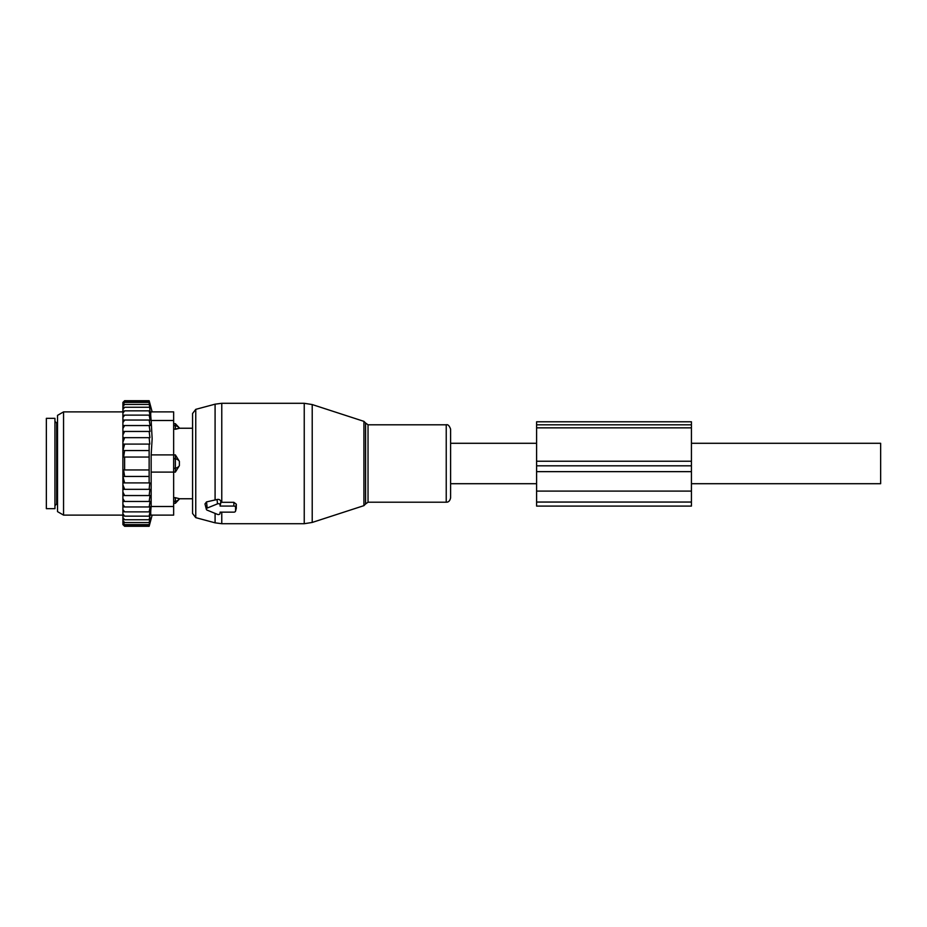<?xml version="1.0" encoding="UTF-8"?>
<svg xmlns="http://www.w3.org/2000/svg" width="927" height="927" viewBox="0 0 927 927"><rect width="100%" height="100%" fill="white"/><g stroke="black" fill="none" stroke-linecap="round" stroke-linejoin="round"><path stroke-width="1.39" d="M450.603 463.5L450.603 483.709L536.606 483.709M691.426 443.291L880.65 443.291L880.65 483.709L691.426 483.709M450.603 453.836L450.603 497.834C449.954 500.835 448.506 502.295 446.235 502.202L446.235 424.798C447.892 424.253 449.352 425.713 450.603 429.166L450.603 453.836M220.058 513.546A1.715 1.217 180 0 1 217.509 514.381L207.185 510.163A1.715 1.217 180 0 1 207.185 508.066L217.509 503.848A1.715 1.217 180 0 1 220.093 504.902L220.093 506.072L233.847 506.072A1.715 1.217 180 0 1 235.574 507.289L235.574 510.939A1.715 1.217 180 0 1 233.847 512.156L220.093 512.156L220.058 513.546A1.715 1.217 180 0 0 220.093 513.326M236.2 508.425L236.339 504.207L233.847 502.318L220.893 502.307L220.904 501.634C220.267 499.757 218.981 499.05 217.045 499.514L206.524 501.913L204.983 503.929L206.362 509.329M220.093 506.072L220.893 502.307M195.759 517.648L195.759 409.352L192.573 413.512L192.573 513.488L195.759 517.648L215.087 522.828L221.773 523.709L304.241 523.709L304.241 403.291L221.773 403.291L221.773 502.318M46.35 423.871L46.35 508.656L54.948 508.656L54.948 418.344L46.35 418.344L46.35 423.871M179.375 498.691L175.365 497.695L179.375 498.691A6.883 4.948 0 0 1 175.365 501.391L175.365 503.326L179.664 498.761L192.573 498.761M173.65 454.89L175.365 454.89L179.375 461.322L179.375 465.678L175.365 472.11L173.65 472.11M173.65 497.695L175.365 497.695L175.365 501.391L173.65 501.391M173.65 458.726L175.365 458.726L175.365 472.11M179.375 461.322A6.883 4.774 180 0 0 175.365 458.726L175.365 454.89M173.65 429.305L179.664 428.239L192.573 428.239M175.365 429.305L179.375 428.309A6.883 4.948 0 0 0 175.365 425.609L175.365 429.305M173.65 423.674L175.365 423.674L175.365 425.609L173.65 425.609M122.897 501.461L122.897 504.439L124.624 506.953L149.143 506.953L150.128 501.461L122.897 501.461L122.897 498.541L124.624 501.461M122.897 504.439L122.897 506.872L124.624 506.953M122.897 428.459L122.897 425.539L124.624 425.539L122.897 428.459L122.897 431.449L124.624 431.449L122.897 434.96L122.897 437.66L124.624 437.66L122.897 442.179L122.897 444.103L124.624 444.103L122.932 450.557L124.624 450.557L123.604 457.046L124.624 457.046L124.624 469.954L123.604 469.954L124.624 476.443L122.932 476.443L124.624 482.897L149.78 482.897L149.143 489.34L122.897 489.34L122.897 492.04L124.624 495.551L150.058 495.551L149.143 501.461M149.143 482.897L149.143 444.103L149.78 444.103L149.143 437.66L149.931 437.66L149.143 431.449L150.058 431.449L149.143 425.539L150.128 425.539L149.143 420.047L150.139 420.232L149.143 415.122L150.139 415.899L149.143 410.846L150.139 412.191L149.143 402.376L150.139 405.308L149.143 401.124L150.139 404.531L149.143 400.707L124.624 400.707L122.897 402.434L122.897 425.539M122.897 524.566L124.624 526.293L149.143 526.293L150.139 522.469L149.143 525.876L124.624 525.876L122.897 524.323L124.16 525.829M122.897 524.323L124.624 525.876M122.897 506.872L122.897 523.964M122.897 492.04L122.897 498.541M122.897 489.34L122.897 484.821L124.624 489.34M122.897 444.103L122.897 484.821M122.897 442.179L122.897 437.66M122.897 434.96L122.897 431.449M122.897 422.561L124.624 420.047L122.897 420.128M149.143 420.047L124.624 420.047M149.143 415.122L124.624 415.122L122.897 417.451M122.897 415.47L124.624 415.122M149.143 410.846L124.624 410.846L122.897 413.141M122.897 411.461L124.624 410.846M149.143 407.266L124.624 407.266L122.897 409.514M122.897 408.135L124.624 407.266M149.143 404.427L124.624 404.427L122.897 406.582M122.897 405.539L124.624 404.427M149.143 402.376L124.624 402.376L122.897 404.415M122.897 403.708L124.624 402.376M149.143 401.124L124.624 401.124L122.897 403.036M122.897 402.677L124.624 401.124M124.16 401.171L122.897 402.434M149.143 525.876L150.139 521.692L149.143 524.624L124.624 524.624L122.897 523.292M122.897 522.585L124.624 524.624M122.897 521.461L124.624 522.573L122.897 520.418M122.897 518.865L124.624 519.734L122.897 517.486M122.897 515.539L124.624 516.154L122.897 513.859M122.897 511.53L124.624 511.878L122.897 509.549M122.897 495.551L124.624 495.551M149.143 495.551L149.931 489.34L149.143 489.34M122.897 482.897L124.624 482.897M149.143 476.443L124.624 476.443M149.143 469.954L124.624 469.954M149.143 457.046L124.624 457.046M149.143 450.557L124.624 450.557M149.143 444.103L124.624 444.103M173.65 515.111L151.159 515.111L173.65 515.111L173.65 506.501L151.159 506.501L151.159 454.902L152.144 438.749L151.159 420.499L173.65 420.499L173.65 454.902L151.159 454.902M173.65 454.902L173.65 506.501M151.159 411.889L173.65 411.889L151.159 411.889C150.568 412.109 150.568 414.983 151.159 420.499M57.532 440.429L57.532 415.366L63.557 411.889L63.557 515.111L57.532 511.634L57.532 440.429M173.65 411.889L173.65 420.499M151.159 506.501C150.568 512.017 150.568 514.891 151.159 515.111M149.421 401.739L152.144 411.889M150.128 425.539L124.624 425.539M149.143 431.449L124.624 431.449M149.143 437.66L124.624 437.66M149.143 506.953L150.139 506.768L149.143 511.878L124.624 511.878M149.143 524.624L150.139 520.14L149.143 522.573L150.139 517.834L149.143 519.734L150.139 514.809L149.143 516.154L150.139 511.101L149.143 511.878M149.143 516.154L124.624 516.154M149.143 519.734L124.624 519.734M149.143 522.573L124.624 522.573M536.606 491.101L536.606 465.829L691.426 465.829L691.426 506.084L536.606 506.084L536.606 491.101L691.426 491.101M536.606 465.829L536.606 461.229L691.426 461.229L691.426 465.829M536.606 427.857L691.426 427.857L691.426 421.785L536.606 421.785L536.606 461.229M691.426 427.857L691.426 461.229M235.574 510.939L236.339 507.857M235.574 507.289L236.339 504.207M233.847 506.072L233.847 502.318M220.093 504.902L220.904 501.634M195.759 409.352L215.087 404.172L215.087 500.059M215.087 513.396L215.087 522.828M221.773 512.156L221.773 523.709M217.509 503.848L217.045 499.514M207.185 508.066L206.524 501.913M368.031 502.202L365.574 503.987L365.574 423.013L368.031 424.798L368.031 502.202L446.235 502.202M365.574 423.013L363.917 421.356L363.917 505.644L312.214 522.446L312.214 404.554L304.241 403.291M54.948 421.356L56.674 423.071L56.674 503.929L54.948 505.644M179.375 465.678A6.883 4.774 0 0 1 175.365 468.274L173.65 468.274M173.65 472.098L151.159 472.098M536.606 471.646L691.426 471.646M536.606 424.809L691.426 424.809M536.606 502.052L691.426 502.052M450.603 443.291L536.606 443.291M235.551 511.148L236.304 508.158M368.031 424.798L446.235 424.798M221.773 403.291L215.087 404.172M363.917 421.356L312.214 404.554M365.574 503.987L363.917 505.644M312.214 522.446L304.241 523.709M56.674 503.929L57.532 503.929M56.674 423.071L57.532 423.071M173.65 503.326L175.365 503.326M175.365 423.674L179.664 428.239M122.897 411.889L63.557 411.889M122.897 515.111L63.557 515.111M152.144 515.111L149.143 526.293"/></g></svg>
